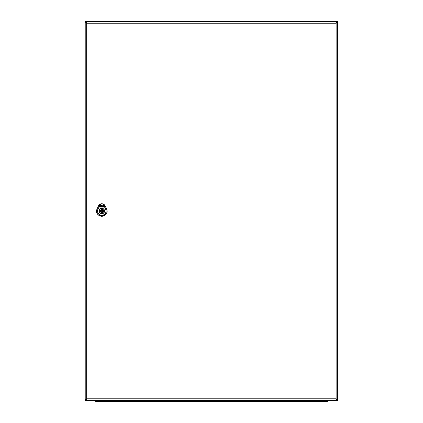 <?xml version="1.0" encoding="UTF-8"?>
<svg xmlns="http://www.w3.org/2000/svg" width="423" height="423" viewBox="0 0 423 423"><rect width="100%" height="100%" fill="white"/><g stroke="black" fill="none" stroke-linecap="round" stroke-linejoin="round"><path stroke-width="0.63" d="M106.543 208.772L106.538 208.777C110.609 218.173 93.055 218.173 97.126 208.777L98.548 205.811L99.104 206.075L99.03 207.159L98.041 209.216L98.929 207.111L104.735 207.111L105.724 209.168A4.315 4.315 0 0 1 101.832 215.349A4.315 4.315 0 0 1 97.94 209.168L97.168 208.793C93.134 218.109 110.53 218.109 106.496 208.793L105.073 205.832L103.001 203.986L104.56 206.075L104.634 207.117L104.56 206.075L105.116 205.811A3.648 3.648 0 0 0 98.543 205.805L97.116 208.772A5.229 5.229 0 0 0 101.832 216.264A5.229 5.229 0 0 0 106.543 208.772L105.121 205.805L106.538 208.777L105.623 209.216L104.634 207.117L99.03 207.117L99.104 206.075L100.648 203.944L103.016 203.944L105.121 205.805M99.204 206.08L100.7 204.05L102.963 204.05L104.46 206.08M98.543 205.805L100.7 204.05L98.591 205.832L97.116 208.772M104.402 211.024A2.57 2.57 0 0 1 100.547 213.25A2.57 2.57 0 0 1 100.547 208.798A2.57 2.57 0 0 1 104.402 211.024A2.57 2.57 0 0 0 100.547 208.798A2.57 2.57 0 0 0 100.547 213.25A2.57 2.57 0 0 0 104.402 211.024M101.843 206.25L103.36 205.504L103.344 206.144L102.615 206.25L103.582 206.355L103.984 205.456L103.693 205.007L102.398 205.007L101.843 206.25M103.016 205.959L102.747 205.959L103.016 205.959M99.765 206.387L100.161 205.504L100.584 205.504L100.478 206.62L99.765 206.387M100.642 205.377L100.219 205.377L100.642 205.377M100.478 205.007L99.659 205.541L99.273 206.403L99.564 206.852L103.381 206.62L100.801 206.62L100.891 205.747L101.726 205.567L101.975 205.007L100.478 205.007L99.659 205.541M101.25 205.858L101.145 206.355L101.583 205.874L101.25 205.858M101.832 208.491A2.533 2.533 0 0 0 99.299 211.024A2.533 2.533 0 0 0 101.832 213.557A2.533 2.533 0 0 0 104.365 211.024A2.533 2.533 0 0 0 101.832 208.491M102.308 209.517L102.308 208.766A2.311 2.311 0 0 0 101.356 208.766L101.356 209.517A1.581 1.581 0 0 0 101.356 212.536L101.356 213.287A2.311 2.311 0 0 0 102.308 213.287L102.308 212.536A1.581 1.581 0 0 0 102.308 209.517M101.832 211.817A0.793 0.793 0 0 0 102.625 211.024A0.793 0.793 0 0 0 101.832 210.236A0.793 0.793 0 0 0 101.039 211.024A0.793 0.793 0 0 0 101.832 211.817M337.591 22.572L337.591 399.476A0.793 0.793 0 0 1 336.803 400.269L86.006 400.269L86.673 398.81L336.137 398.81L337.591 399.476A0.793 0.793 0 0 1 336.803 400.269L336.137 398.81L336.137 23.239L337.591 22.572A0.793 0.793 0 0 0 336.803 21.785A0.793 0.793 0 0 1 337.591 22.572M85.219 399.476L85.219 22.572L86.673 23.239L86.006 21.785L336.803 21.785L336.137 23.239L86.673 23.239L86.673 398.81L85.219 399.476A0.793 0.793 0 0 0 86.006 400.269A0.793 0.793 0 0 1 85.219 399.476M85.219 22.572A0.793 0.793 0 0 1 86.006 21.785A0.793 0.793 0 0 0 85.219 22.572M102.482 401.184A0.952 0.952 0 0 0 102.435 400.898A0.952 0.952 0 0 1 102.482 401.184A0.952 0.952 0 0 0 102.435 400.898M100.626 400.898A0.952 0.952 0 0 0 100.579 401.184L100.579 401.184A0.952 0.952 0 0 1 100.626 400.898A0.952 0.952 0 0 0 100.579 401.184L322.421 401.184A0.952 0.952 0 0 0 322.374 400.898A0.952 0.952 0 0 1 322.421 401.184A0.952 0.952 0 0 0 322.374 400.898M320.565 400.898A0.952 0.952 0 0 0 320.518 401.184A0.952 0.952 0 0 1 320.565 400.898A0.952 0.952 0 0 0 320.518 401.184M98.21 401.85L327.323 401.85L327.323 401.216L95.677 401.216L95.677 401.85L98.21 401.85L98.21 401.216M337.607 400.898L337.543 400.359L338.083 400.428L336.978 399.793L337.607 400.898L85.393 400.898L85.642 400.179L84.917 400.428L84.917 21.626L85.642 21.874L85.393 21.15L337.607 21.15L337.543 21.689L338.083 21.626L338.083 400.428M84.917 21.626L85.504 21.964M85.504 400.089L84.917 400.428M86.022 22.255L85.393 21.15M337.607 21.15L336.978 22.255L338.083 21.626M85.393 400.898L86.022 399.793M98.041 209.216A4.204 4.204 0 0 0 101.832 215.238A4.204 4.204 0 0 0 105.623 209.216M104.56 211.024A2.728 2.728 0 0 1 100.468 213.388A2.728 2.728 0 0 1 100.468 208.661A2.728 2.728 0 0 1 104.56 211.024M101.832 209.76A1.264 1.264 0 0 0 100.568 211.024A1.264 1.264 0 0 0 101.832 212.293A1.264 1.264 0 0 0 103.096 211.024A1.264 1.264 0 0 0 101.832 209.76M103.746 400.898L103.746 401.216M319.254 400.898L319.254 401.216M324.79 401.85L324.79 401.216"/></g></svg>
